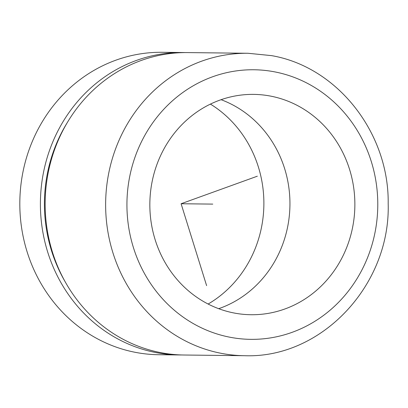 <?xml version="1.0" encoding="UTF-8"?>
<svg xmlns="http://www.w3.org/2000/svg" width="408" height="408" viewBox="0 0 408 408"><rect width="100%" height="100%" fill="white"/><g stroke="black" fill="none" stroke-linecap="round" stroke-linejoin="round"><path stroke-width="0.61" d="M182.825 52.53L162.236 52.295A151.225 140.699 90.7 0 0 20.446 189.46A151.225 140.699 90.7 0 0 135.721 352.41A151.225 140.699 90.7 0 0 158.794 354.725L179.377 354.96A151.225 140.699 -89.3 0 1 156.305 352.645A151.225 140.699 -89.3 0 1 41.029 189.695A151.225 140.699 -89.3 0 1 182.825 52.53A151.225 140.699 -89.3 0 1 185.196 52.581M181.754 354.965A151.225 140.699 -89.3 0 1 179.377 354.96M244.616 355.705L184.13 355.016A151.225 140.699 -89.3 0 1 161.058 352.701A151.225 140.699 -89.3 0 1 45.778 189.751A151.225 140.699 -89.3 0 1 187.573 52.586L248.059 53.275L271.514 55.626C337.528 66.892 389.196 133.069 388.181 203.663C390.548 284.942 321.683 358.658 244.616 355.705A151.225 140.699 -89.3 0 1 221.544 353.389A151.225 140.699 -89.3 0 1 106.264 190.439A151.225 140.699 -89.3 0 1 248.059 53.275M65.214 281.846A146.9 136.68 -89.3 0 1 67.024 123.027M221.085 99.69A110.175 102.51 -89.3 0 1 289.94 204.984A110.175 102.51 -89.3 0 1 218.703 308.688M270.417 96.074A110.175 102.51 -89.3 0 1 354.409 214.792A110.175 102.51 -89.3 0 1 251.099 314.726A110.175 102.51 -89.3 0 1 234.289 313.043A110.175 102.51 -89.3 0 1 150.302 194.32A110.175 102.51 -89.3 0 1 253.608 94.386A110.175 102.51 -89.3 0 1 270.417 96.074M210.411 104.101A114.5 106.529 -89.3 0 1 263.874 204.689A114.5 106.529 -89.3 0 1 208.136 304.036M257.346 176.195L181.101 203.745L206.611 285.646M181.101 203.745L212.767 204.107M274.457 71.823A134.803 125.424 -89.3 0 1 375.819 228.092A134.803 125.424 -89.3 0 1 230.255 337.288A134.803 125.424 -89.3 0 1 128.892 181.019A134.803 125.424 -89.3 0 1 274.457 71.823"/></g></svg>
